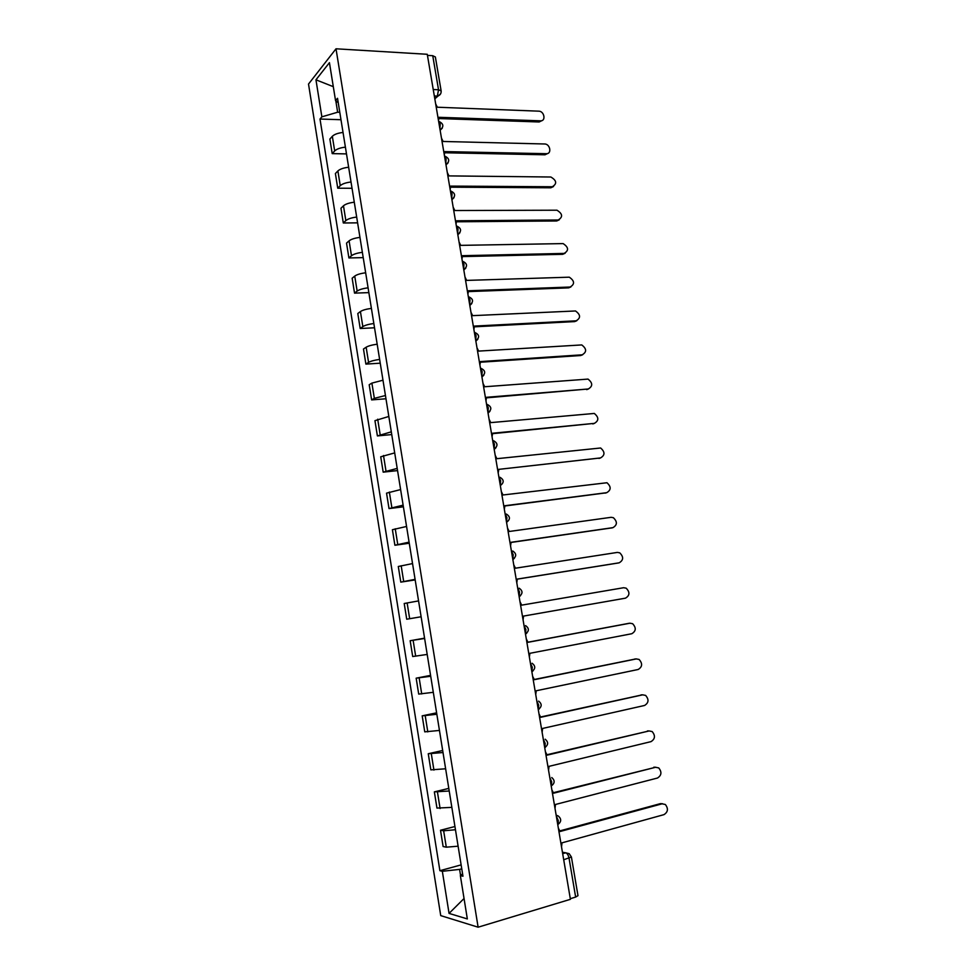 <?xml version="1.0" encoding="UTF-8"?>
<svg xmlns="http://www.w3.org/2000/svg" width="976" height="976" viewBox="0 0 976 976"><rect width="100%" height="100%" fill="white"/><g stroke="black" fill="none" stroke-linecap="round" stroke-linejoin="round"><path stroke-width="1.46" d="M336.012 48.8L308.514 84.058L440.725 915.61L478.118 927.2L336.012 48.8L427.268 54.29L570.411 899.323L478.118 927.2M577.987 895.651L575.645 897.066L569.057 858.246C568.386 855.196 567.276 853.378 565.714 852.817L562.444 852.243M570.301 898.689L575.645 897.066M427.451 55.4L432.746 55.705L435.381 57.023M343.027 132.455C337.952 133.029 334.39 134.31 332.328 136.298L329.876 139.056L332.206 153.622L334.683 150.938C336.744 148.999 340.319 147.73 345.394 147.144M346.492 153.903L332.206 153.622M348.639 167.238C343.552 167.835 339.965 169.068 337.891 170.946L335.39 173.545L337.745 188.197L340.246 185.66C342.332 183.83 345.919 182.61 351.018 182.012M352.031 188.283L337.745 188.197M354.276 202.215C349.176 202.837 345.577 204.021 343.479 205.79L340.953 208.242L343.308 222.979L345.846 220.6C347.956 218.88 351.567 217.697 356.679 217.075M357.606 222.857L343.308 222.979M359.949 237.4C354.837 238.034 351.214 239.181 349.091 240.84L346.529 243.122L348.908 257.945L351.482 255.736C353.617 254.126 357.24 252.991 362.364 252.345M363.218 257.627L348.908 257.945M365.658 272.792C360.534 273.451 356.899 274.549 354.739 276.098L352.153 278.221L354.532 293.129L357.143 291.068C359.302 289.579 362.95 288.493 368.086 287.822M368.855 292.617L354.532 293.129M371.392 308.392C366.256 309.075 362.608 310.124 360.425 311.551L357.802 313.516L360.193 328.509L362.84 326.618C365.024 325.24 368.696 324.203 373.832 323.507M374.528 327.79L360.193 328.509M377.175 344.199C372.027 344.906 368.342 345.919 366.146 347.224L363.487 349.018L365.89 364.109L368.574 362.377C370.782 361.12 374.467 360.132 379.627 359.412M380.237 363.182L365.89 364.109M382.982 380.213L371.893 383.104L369.196 384.739L371.624 399.904L374.345 398.354L385.447 395.524M385.971 398.769L371.624 399.904M388.826 416.459L374.943 420.656L377.395 435.918L391.303 431.843M391.742 434.576L377.395 435.918M394.707 452.901L380.725 456.792L383.19 472.152L397.195 468.395M397.549 470.591L383.19 472.152M400.611 489.574L386.545 493.148L389.021 508.581L403.125 505.153M403.393 506.812L389.021 508.581M406.565 526.467L392.401 529.712L394.89 545.242L409.09 542.144M409.273 543.254L394.89 545.242M412.543 563.579L398.293 566.495L400.794 582.123L415.093 579.341M415.178 579.915L400.794 582.123M418.57 600.911L404.21 603.497L406.724 619.211L421.12 616.771L406.724 619.211M424.621 638.475L410.164 640.72L412.702 656.531L427.195 654.432M424.572 638.158L410.164 640.72M430.709 676.258L416.166 678.174L418.704 694.082L433.307 692.313M430.575 675.38L416.166 678.174M436.845 714.273L422.193 715.847L424.755 731.854L439.444 730.438M436.614 712.834L422.193 715.847M443.019 752.533L428.257 753.74L430.831 769.857L445.629 768.783M442.689 750.495L428.257 753.74M449.216 791.011L434.357 791.878L436.955 808.079L451.851 807.372M448.801 788.401L434.357 791.878M455.463 829.734L443.653 830.796L440.505 830.247L443.116 846.546L446.288 847.18L458.11 846.192M454.938 826.526L440.505 830.247M335.817 100.833L337.647 112.216L339.782 112.301M337.647 112.216L321.86 116.839L315.956 79.812L329.437 62.659L335.549 100.626L338.233 102.724M462.575 873.862L460.355 875.594L462.953 876.216L337.525 98.283L335.549 100.626M460.355 875.594L467.333 918.928L449.058 913.402L442.335 871.287L459.598 869.396L460.574 875.423M321.86 116.839L320.006 119.035L439.895 870.702L442.335 871.287M461.758 868.799L459.598 869.396M340.978 119.719L320.006 119.035M461.123 864.882L439.895 870.702M315.956 79.812L333.304 86.669M464.039 898.518L449.058 913.402M438.492 120.573L439.017 117.303L540.57 120.829C546.157 121.195 544.327 111.142 538.813 111.166L437.321 107.226L435.662 103.895M542.034 120.56L539.142 121.976L439.139 118.56M444.312 154.903L444.836 151.597L546.389 153.696C551.928 154.049 550.257 144.045 544.767 143.984L443.116 141.471L441.469 138.128M547.768 153.452L544.974 154.794L444.958 152.768M450.156 189.429L450.68 186.099L552.27 186.758C557.211 183.769 556.735 180.523 550.854 177.01L448.96 175.9L447.301 172.557M553.526 186.538L550.842 187.782L450.802 187.185M456.036 224.163L456.561 220.783L558.187 219.99C563.079 217.062 562.676 213.805 556.979 210.206L454.828 210.535L453.169 207.193M559.309 219.807L556.735 220.966L456.683 221.784M461.953 259.091L462.478 255.688L564.128 253.418C568.984 250.539 568.654 247.27 563.128 243.597L460.733 245.366L459.062 242.024M565.116 253.26L562.676 254.321L462.6 256.59M467.907 294.215L468.431 290.775L570.118 287.029C574.925 284.187 574.657 280.917 569.313 277.184L466.662 280.405L465.003 277.05M570.948 286.895L568.642 287.871L468.541 291.592M473.897 329.559L474.409 326.082L576.121 320.823C580.879 318.03 580.683 314.748 575.511 310.966L472.64 315.651L470.969 312.283M576.804 320.726L574.632 321.604L474.519 326.814M479.911 365.097L480.424 361.584L582.172 354.813C586.881 352.055 586.735 348.761 581.757 344.931L478.643 351.092L476.971 347.737M582.684 354.739L580.671 355.532L480.521 362.218M485.975 400.855L486.475 397.305L588.26 388.997C592.908 386.264 592.835 382.97 588.016 379.091L484.694 386.752L483.01 383.385M588.577 388.948L486.573 397.842M492.063 436.821L492.575 433.234L594.372 423.364C598.971 420.668 598.947 417.362 594.311 413.446L490.769 422.62L489.086 419.241M594.506 423.352L492.648 433.673M600.411 457.964L498.699 469.371L600.521 457.927C605.071 455.255 605.108 451.949 600.63 447.996L496.882 458.696L495.198 455.316M498.187 472.994L498.748 469.712M504.36 509.387L504.86 505.727L606.706 492.685C611.196 490.037 611.293 486.731 606.974 482.742L503.03 494.978L501.347 491.599M606.206 492.831L504.897 505.971M510.558 545.987L511.058 542.29L612.928 527.65C617.369 525.015 617.503 521.696 613.343 517.683L611.086 517.317L509.228 531.481L507.532 528.101M612.013 527.87L511.082 542.449M516.792 582.818L517.292 579.073L619.187 562.81C623.566 560.187 623.762 556.857 619.748 552.831L617.332 552.416L515.45 568.203L513.754 564.823M617.832 563.067L517.304 579.134M523.075 619.858L523.563 616.076L625.482 598.166C629.813 595.555 630.045 592.225 626.177 588.174L623.615 587.723L521.709 605.144L623.615 587.723M521.709 605.144L520.001 601.753M529.382 657.129L529.87 653.31L631.801 633.729C636.084 631.118 636.364 627.775 632.631 623.713L629.935 623.213L528.004 642.306L526.296 638.914M527.992 642.196L628.788 623.359M535.739 694.619L536.214 690.764L638.17 669.487C642.403 666.876 642.708 663.534 639.109 659.459L636.291 658.922L534.348 679.686L532.628 676.295M534.311 679.479L635.559 658.983M542.131 732.329L542.607 728.438L644.575 705.465C648.747 702.854 649.101 699.499 645.624 695.412L642.684 694.839L540.716 717.299L539.008 713.895M540.667 716.982L642.367 694.839M548.549 770.271L549.024 766.343L651.004 741.638C655.14 739.015 655.53 735.66 652.163 731.561L649.101 730.951L547.133 755.143L545.413 751.74M547.06 754.716L649.15 730.939M555.015 808.457L555.49 804.468L657.482 778.031C661.569 775.395 661.996 772.028 658.739 767.929L655.567 767.282L553.587 793.207L551.855 789.791M553.49 792.671L655.811 767.221M561.529 846.863L561.993 842.837L663.997 814.631C668.048 811.983 668.487 808.604 665.339 804.492L662.07 803.821L560.078 831.503L558.345 828.087M559.956 830.869L660.349 803.651L662.509 803.724M558.138 824.391L558.272 820.523L556.308 816.058M551.22 786.034L551.721 781.849L549.769 777.469M545.181 739.21C548.573 742.102 548.427 744.908 544.73 747.604L545.206 743.419L543.278 739.125M538.63 701.122C542.119 703.964 541.997 706.758 538.252 709.491L538.728 705.209L536.824 701.012M531.822 671.525L532.286 667.242L530.407 663.131M525.442 633.827L525.893 629.496L524.027 625.47M519.086 596.348L519.537 591.981L517.683 588.052M512.778 559.089L513.217 554.697L511.375 550.842M506.507 522.062L506.934 517.634L505.117 513.864M500.273 485.255L500.688 480.79L498.895 477.105M494.076 448.667L494.478 444.165L492.697 440.554M487.915 412.287L488.305 407.761L486.548 404.235M481.79 376.126L482.181 371.563L480.424 368.123M475.69 340.185L476.081 335.585L474.348 332.218M469.639 304.451L470.017 299.827L468.297 296.533M463.624 268.925L463.99 264.264L462.295 261.056M457.646 233.606L458 228.921L456.317 225.785M451.693 198.494L452.047 193.785L450.375 190.723M445.776 163.59L446.117 158.844L444.47 155.855M439.895 128.893L440.237 124.111L438.602 121.207M562.676 853.671L565.714 852.817L569.179 853.671L571.411 857.001L563.713 859.758M434.784 98.674L437.333 96.124L438.529 89.768L432.746 55.705M434.332 95.99L437.504 96.124C440.115 95.306 441.335 93.562 441.14 90.902L438.529 89.768L433.234 89.524M440.091 808.518L437.48 792.231M433.93 770.101L431.331 753.911M427.805 731.902L425.231 715.823M421.717 693.948L419.155 677.954M415.678 656.214L413.129 640.329M409.664 618.711L407.126 602.912M403.686 581.44L401.173 565.738M397.744 544.388L395.243 528.772M391.84 507.544L389.351 492.026M385.971 470.932L383.507 455.511M380.14 434.54L377.688 419.204M374.345 398.354L371.893 383.104M368.574 362.377L366.146 347.224M362.84 326.618L360.425 311.551M357.143 291.068L354.739 276.098M351.482 255.736L349.091 240.84M345.846 220.6L343.479 205.79M340.246 185.66L337.891 170.946M334.683 150.938L332.328 136.298M446.288 847.18L443.653 830.796M440.139 130.259L442.311 128.1M446.008 164.895L448.155 162.76M451.9 199.738L454.023 197.628M457.842 234.789L459.928 232.703M463.807 270.035L465.869 267.997M469.822 305.488L471.835 303.499M475.861 341.161L477.837 339.221M481.937 377.029L483.864 375.162M488.049 413.116L489.915 411.335M494.198 449.424L495.991 447.716M512.864 559.626L514.401 558.26M519.171 596.812L520.586 595.567M525.503 634.217L526.796 633.107M531.883 671.842L533.018 670.89M538.288 709.698L539.264 708.905M544.742 747.787L545.535 747.165M556.149 815.131L558.37 816.07C561.59 819.035 561.42 821.853 557.869 824.525L557.747 824.561M441.152 90.988L435.357 56.937M440.615 93.842L434.808 98.82M540.533 120.817L539.142 121.976M546.389 153.696L544.974 154.794M552.27 186.758L550.842 187.782M558.187 219.99L556.735 220.966M564.128 253.418L562.676 254.321M570.118 287.029L568.642 287.871M576.121 320.823L574.632 321.604M582.172 354.813L580.671 355.532M588.26 388.997L586.735 389.644M594.372 423.364L592.835 423.95M600.521 457.927L598.971 458.452M606.706 492.685L605.132 493.136M612.928 527.65L611.342 528.028M619.187 562.81L617.576 563.115M629.935 623.213L628.3 623.408M636.291 658.922L634.632 659.044M642.684 694.839L641.012 694.888M649.101 730.951L647.417 730.926M655.567 767.282L653.859 767.185M662.07 803.821L660.349 803.651M440.103 130.052C444.019 126.685 443.702 123.842 439.139 121.536M551.208 785.961L551.281 785.948C554.905 783.264 555.063 780.458 551.757 777.53M445.959 164.663C449.899 161.284 449.57 158.466 444.983 156.184M451.864 199.482C455.829 196.091 455.487 193.272 450.851 191.028M457.793 234.496C461.782 231.092 461.428 228.286 456.744 226.066M463.759 269.73C467.772 266.302 467.406 263.496 462.673 261.312M469.761 305.171C473.799 301.718 473.421 298.912 468.639 296.765M475.8 340.819C479.863 337.354 479.472 334.548 474.641 332.413M481.876 376.687C485.902 373.332 485.584 370.538 480.924 368.306M487.988 412.775C491.977 409.517 491.733 406.736 487.231 404.418M494.137 449.082C498.102 445.922 497.906 443.141 493.563 440.737M500.334 485.597C504.25 482.522 504.116 479.753 499.919 477.276M506.556 522.343C510.448 519.354 510.363 516.572 506.3 514.035M512.815 559.321C516.67 556.393 516.633 553.624 512.717 551.001M519.122 596.519C522.941 593.652 522.953 590.87 519.147 588.199M525.454 633.936C529.248 631.13 529.309 628.349 525.613 625.616M531.835 671.598C535.604 668.828 535.69 666.047 532.103 663.253M571.411 857.001L577.987 895.7M540.57 120.829L539.179 121.976"/></g></svg>
